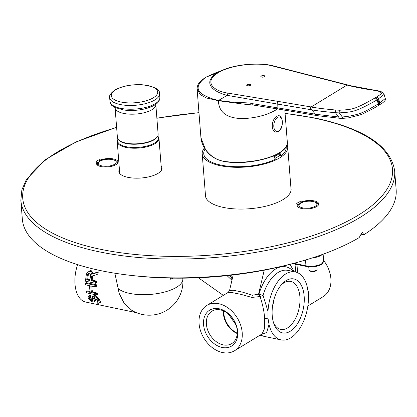 <?xml version="1.0" encoding="UTF-8"?>
<svg xmlns="http://www.w3.org/2000/svg" width="417" height="417" viewBox="0 0 417 417"><rect width="100%" height="100%" fill="white"/><g stroke="black" fill="none" stroke-linecap="round" stroke-linejoin="round"><path stroke-width="0.63" d="M273.969 299.375A24.509 13.683 -78.2 0 1 272.536 306.224M281.303 284.874A24.509 13.683 -78.2 0 1 283.935 282.856A24.509 13.683 -78.2 0 1 290.722 281.412A24.509 13.683 -78.2 0 1 299.912 302.388A24.509 13.683 -78.2 0 1 287.48 327.95A24.509 13.683 -78.2 0 1 280.693 329.394A24.509 13.683 -78.2 0 1 273.453 322.45M286.198 280.558A27.574 15.393 -78.2 0 1 304.16 296.185A27.574 15.393 -78.2 0 1 290.19 331.291A27.574 15.393 -78.2 0 1 273.886 323.769A27.574 15.393 -78.2 0 1 282.231 283.836A27.574 15.393 -78.2 0 1 286.198 280.558M269.028 324.442A34.72 19.38 101.8 0 0 281.094 339.907A34.72 19.38 101.8 0 0 308.387 300.433L308.398 293.599L307.36 287.402A34.72 19.38 101.8 0 0 295.299 271.936A34.72 19.38 101.8 0 0 268.006 311.41L267.995 318.244L269.028 324.442L266.692 332.469L260.974 334.611M264.232 270.169L258.54 294.303L259.551 296.607L260.02 296.32A3.065 1.444 157 0 0 263.044 295.33L268.006 311.41M308.45 294.329L308.413 292.234L307.433 287.73M229.553 290.498L233.166 290.201L242.538 292.145L252.337 295.278L258.993 294.011A3.065 0.381 -163.3 0 0 263.044 295.33A34.72 19.38 -78.2 0 1 287.834 270.378L295.299 271.936M294.183 271.702L290.003 264.342M259.551 296.607L251.832 297.415L240.932 294.35L231.352 292.432L228.151 292.432L229.538 290.513M293.49 271.561A37.785 21.09 -78.2 0 0 258.993 294.011A3.065 2.252 -121.4 0 0 260.02 296.32C262.804 304.936 264.352 312.469 264.665 318.922L264.654 328.351L262.012 333.975M199.071 323.613A26.552 19.51 58.6 0 1 206.806 305.452A26.552 19.51 58.6 0 1 228.954 308.585A26.552 19.51 58.6 0 1 242.199 332.625A26.552 19.51 58.6 0 1 234.458 350.786A26.552 19.51 58.6 0 1 212.31 347.653A26.552 19.51 58.6 0 1 199.071 323.613M297.634 272.708L296.961 264.503M323.618 260.458A26.552 19.51 58.6 0 1 330.879 278.525A26.552 19.51 58.6 0 1 323.139 296.685L307.85 306.015M219.113 308.762A21.038 15.46 58.6 0 1 237.716 331.687A21.038 15.46 58.6 0 1 222.157 347.47A21.038 15.46 58.6 0 1 203.548 324.546A21.038 15.46 58.6 0 1 219.113 308.762M312.484 257.847A11.233 4.326 -4.5 0 0 322.138 254.552M236.017 324.937L228.146 313.72M223.408 310.858A18.994 13.959 -121.4 0 0 223.392 313.469A18.994 13.959 -121.4 0 0 223.418 313.787A18.994 13.959 -121.4 0 0 234.922 332.365A18.994 13.959 -121.4 0 0 237.252 333.548M220.442 309.92A18.994 13.959 58.6 0 1 236.137 325.276A18.994 13.959 58.6 0 1 231.706 343.613A18.994 13.959 58.6 0 1 223.189 344.869A18.994 13.959 58.6 0 1 207.499 329.513A18.994 13.959 58.6 0 1 211.925 311.181A18.994 13.959 58.6 0 1 220.442 309.92M136.349 312.641L85.699 302.054A28.591 15.961 -78.2 0 1 74.997 284.165A28.591 15.961 -78.2 0 1 77.625 264.644M117.881 288.288A33.699 12.979 175.5 0 0 145.033 294.694A33.699 12.979 175.5 0 0 176.605 287.219A33.699 12.979 -4.5 0 0 182.828 278.858A33.699 33.699 0 0 1 131.777 310.326L124.151 303.253L119.173 293.396L114.863 273.224M96.431 284.795L86.481 282.716L85.527 283.299L95.477 285.379L96.431 284.795A28.591 15.961 -78.2 0 0 96.442 286.323L95.493 286.901L90.833 285.926A30.227 16.873 101.8 0 0 91.542 292.635L92.501 292.051A28.591 15.961 -78.2 0 1 91.902 287.699A28.591 15.961 -78.2 0 1 91.808 286.13M95.535 283.299A30.227 16.873 -78.2 0 1 95.639 281.71L91.193 280.777A30.227 16.873 -78.2 0 1 91.792 276.08L96.687 274.694A30.227 16.873 -78.2 0 1 97.187 272.603L91.693 274.261L90.89 271.926L89.483 271.316L87.716 272.202L86.825 273.244L86.335 274.647A30.227 16.873 -78.2 0 0 85.584 281.22L95.535 283.299L96.504 282.71A28.591 15.961 -78.2 0 1 96.624 281.11L92.178 280.182A28.591 15.961 -78.2 0 1 92.767 275.809M88.774 271.483L89.895 270.8L91.459 270.805L92.626 272.327L92.767 273.609L98.323 271.915A28.591 15.961 -78.2 0 0 97.771 274.032L96.687 274.694M107.643 306.641A30.227 16.873 -78.2 0 1 107.336 306.745L107.325 306.573M106.914 306.49L107.336 306.745M88.972 295.846L90.536 295.158L88.341 296.299L88.023 296.993L88.242 297.962A30.227 16.873 -78.2 0 0 88.722 298.942L90.223 300.589L92.532 301.845L94.096 302.017L94.461 301.475L94.226 300.094A30.227 16.873 -78.2 0 1 93.658 298.911L93.528 298.145L94.195 297.326L95.618 298.014L96.838 299.573A30.227 16.873 -78.2 0 0 97.609 301.142L97.828 301.856L97.025 302.325L97.823 301.84M89.535 295.762A30.227 16.873 -78.2 0 0 89.978 297.024L89.379 297.462L89.426 298.025A30.227 16.873 -78.2 0 0 89.994 299.208L92.011 300.803L92.96 300.839L92.955 299.828A30.227 16.873 -78.2 0 1 92.386 298.645L92.293 296.93L92.855 296.258L94.628 296.226L96.739 297.858L98.104 299.839A30.227 16.873 -78.2 0 0 98.876 301.408L99.178 303.081L97.797 303.383A30.227 16.873 -78.2 0 1 97.025 302.325M95.493 286.901A30.227 16.873 -78.2 0 1 95.477 285.379M91.542 292.635L96.197 293.61A30.227 16.873 -78.2 0 0 96.489 294.96L86.538 292.88A30.227 16.873 -78.2 0 1 86.246 291.53L90.27 292.369A30.227 16.873 -78.2 0 1 89.561 285.661L85.537 284.821A30.227 16.873 -78.2 0 1 85.527 283.299M89.926 280.511L86.746 279.849A30.227 16.873 -78.2 0 1 87.445 274.579L88.368 273.26L89.702 273.234L90.578 274.334L90.619 275.241A30.227 16.873 -78.2 0 0 89.926 280.511M89.994 279.724L87.732 279.249A28.591 15.961 -78.2 0 1 88.498 273.938L88.889 273.104M96.489 294.96L97.458 294.371A28.591 15.961 -78.2 0 1 97.156 293.026L92.501 292.051M90.119 291.551L87.205 290.946L86.246 291.53M93.142 300.115L91.073 298.551A28.591 15.961 -78.2 0 1 90.468 297.389L90.661 296.518M92.855 296.258L94.56 295.403L95.618 295.627L97.745 297.243L99.152 299.203A28.591 15.961 -78.2 0 0 99.971 300.746L100.351 302.367L99.178 303.081M94.096 302.017L95.592 300.782L95.305 299.437A28.591 15.961 -78.2 0 1 94.706 298.275L94.727 296.993M89.978 297.024L91 296.404A28.591 15.961 -78.2 0 1 90.536 295.158M86.746 279.849L87.732 279.249M87.445 274.579L88.498 273.938M87.82 273.755L88.795 273.161M94.461 301.475L95.592 300.782M94.43 300.819L95.54 300.141M94.226 300.094L95.305 299.437M93.658 298.911L94.706 298.275M93.528 298.145L94.555 297.519M99.215 302.304L100.341 301.621M98.876 301.408L99.971 300.746M98.104 299.839L99.152 299.203M97.469 298.781L98.495 298.155M96.739 297.858L97.745 297.243M95.608 296.836L96.603 296.226M94.628 296.226L95.618 295.627M93.57 296.007L94.56 295.403M92.438 300.892L93.017 300.537M92.011 300.803L93.022 300.188M91.266 300.485L92.386 299.802M90.515 299.828L91.61 299.161M89.994 299.208L91.073 298.551M89.426 298.025L90.468 297.389M89.379 297.462L90.411 296.836M96.197 293.61L97.156 293.026M173.446 278.149L170.016 279.327L169.917 278.092M231.81 275.131L232.04 278.035A2.043 0.704 -54.8 0 1 231.154 279.52L227.067 275.658M232.399 278.29L229.355 275.408M170.855 278.108L170.016 279.327M320.84 264.696L321.596 263.925C317.097 266.124 311.885 266.755 305.958 265.822A1.022 0.568 -78.2 0 0 306.333 266.463C311.958 267.37 316.941 266.76 321.288 264.633L321.314 264.618M321.596 263.925L323.665 261.042C322.831 263.471 322.044 264.67 321.309 264.618M295.267 271.931L295.914 264.899M91.193 280.777L92.178 280.182M97.187 272.603L98.323 271.915M91.693 274.261L92.767 273.609M91.526 272.999L92.626 272.327M90.89 271.926L92.011 271.243M90.333 271.493L91.459 270.805M89.483 271.316L90.614 270.628M95.639 281.71L96.624 281.11M274.897 158.439A39.521 15.22 -4.5 0 0 277.065 157.225A39.521 15.22 -4.5 0 0 279.75 155.364M204.439 147.931A42.888 16.518 -4.5 0 0 202.209 153.883A42.888 16.518 -4.5 0 0 232.55 167.196A42.888 16.518 -4.5 0 0 279.802 157.798A42.888 16.518 175.5 0 0 287.725 147.149L291.097 190.001M287.032 144.689A42.888 16.518 175.5 0 1 287.725 147.149M279.87 153.044A38.807 14.944 175.5 0 1 276.367 155.598A38.807 14.944 -4.5 0 1 274.078 156.875M384.109 94.388L377.072 99.908C354.08 112.835 352.501 111.777 339.235 112.908L335.393 112.705C324.004 111.657 316.133 110.703 311.77 109.843L277.227 104.026A2.043 1.027 -80.4 0 1 278.139 101.399L228.151 93.163C210.971 90.52 204.737 80.716 218.07 72.819C230.804 64.781 257.961 61.951 272.687 65.995A2.043 1.251 104.4 0 1 273.333 65.891L351.067 85.798L373.45 90.009C380.335 90.88 383.89 92.339 384.109 94.388L385.24 98.501L379.772 103.056L366.929 110.432C360.236 113.992 352.021 116.171 342.289 116.969L338.734 116.989L317.17 114.466L252.619 103.692C246.755 102.019 238.899 103.583 218.659 100.367L218.383 100.304C213.363 99.47 208.281 97.588 203.131 94.664C195.615 90.161 196.543 84.333 205.904 77.181L218.263 71.875M272.687 65.995L348.409 85.412C352.365 86.538 359.412 87.961 369.551 89.681L372.845 90.124C377.281 90.807 379.804 91.438 380.408 92.021C380.966 93.048 383.979 92.511 376.124 97.26L374.539 98.23C353.486 110.151 352.125 109.322 339.891 110.229A2.043 1.069 -88.6 0 0 339.235 112.908L342.289 116.969A2.043 0.97 -91.4 0 0 343.217 118.319A2.043 0.97 -91.4 0 0 343.238 118.319L339.704 118.282L317.89 115.738A2.043 1.027 -80.4 0 1 317.879 115.733L277.805 108.978A2.043 1.027 -80.4 0 1 277.086 107.706L277.227 104.026L227.239 95.357C209.391 90.718 203.762 81.127 217.278 72.886L222.86 70.077M275.95 108.665L276.028 109.88L277.503 108.926M276.028 109.88C262.846 117.672 243.841 119.846 234.01 117.745C223.955 115.754 218.753 110.072 218.404 100.711L206.217 97.938L200.342 94.669L197.126 89.233M200.937 137.704L205.477 149.474C210.976 156.933 218.133 161.014 226.952 161.713A42.888 16.518 -4.5 0 0 279.4 152.721A42.888 16.518 -4.5 0 0 287.323 142.077L284.816 110.161M277.805 108.978L253.322 105.058L242.267 103.963L218.404 100.711A2.043 1.022 -83.6 0 1 218.383 100.304M343.238 118.319L348.258 117.912L359.996 114.972L362.8 113.898L373.867 108.238L382.165 103.176L373.752 108.305M249.877 84.307A2.043 0.787 -4.5 0 0 247.734 84.396A2.043 0.787 -4.5 0 0 246.655 85.188A2.043 0.787 -4.5 0 0 247.51 85.751A2.043 0.787 -4.5 0 0 249.653 85.657A2.043 0.787 -4.5 0 0 250.726 84.87A2.043 0.787 -4.5 0 0 249.877 84.307M261.699 77.093A2.043 0.787 175.5 0 1 260.844 76.53A2.043 0.787 175.5 0 1 261.923 75.743A2.043 0.787 175.5 0 1 264.065 75.649A2.043 0.787 175.5 0 1 264.92 76.212A2.043 0.787 175.5 0 1 263.841 77.004A2.043 0.787 175.5 0 1 261.699 77.093M339.891 110.229L336.149 110.062C324.853 109.025 317.024 108.076 312.667 107.216L278.139 101.399M250.721 84.964A2.043 0.787 -4.5 0 0 249.892 84.495A2.043 0.787 -4.5 0 0 247.854 84.557A2.043 0.787 -4.5 0 0 246.676 85.282M260.87 76.624A2.043 0.787 175.5 0 1 262.048 75.899A2.043 0.787 175.5 0 1 264.081 75.837A2.043 0.787 175.5 0 1 264.91 76.306M276.466 116.437A8.168 4.561 101.8 0 0 272.39 124.235A8.168 4.561 101.8 0 0 274.61 131.652C274.949 132.262 276.184 132.205 278.321 131.48C284.691 128.16 282.58 113.815 277.899 115.921M100.695 270.623A187.488 72.198 175.5 0 1 22.33 219.118L20.85 200.327A187.488 72.198 -4.5 0 0 99.215 251.832A187.488 72.198 -4.5 0 0 295.914 243.554A187.488 72.198 -4.5 0 0 394.67 170.907L396.15 189.699A187.488 72.198 -4.5 0 1 363.838 234.781L362.337 232.233L359.105 237.664A187.488 72.198 -4.5 0 1 100.695 270.623M119.398 169.224A21.648 8.335 -4.5 0 0 118.855 171.397A21.648 8.335 -4.5 0 0 127.904 177.345A21.648 8.335 -4.5 0 0 150.615 176.391A21.648 8.335 -4.5 0 0 162.02 167.999A21.648 8.335 -4.5 0 0 161.139 165.94M205.404 194.458A42.993 16.555 -4.5 0 0 205.393 195.604A42.993 16.555 -4.5 0 0 223.361 207.416A42.993 16.555 -4.5 0 0 268.465 205.518A42.993 16.555 -4.5 0 0 291.108 188.859A42.993 16.555 -4.5 0 0 290.92 187.728M301.898 202.912L301.324 201.87L300.099 201.614A12.255 4.717 -4.5 0 0 296.555 203.777L297.78 204.033L298.353 205.081M301.324 201.87A10.8 4.16 175.5 0 1 313.688 200.791A10.8 4.16 175.5 0 1 318.494 204.888A10.8 4.16 175.5 0 1 308.288 208.854A10.8 4.16 175.5 0 1 297.592 206.53A10.8 4.16 175.5 0 1 297.78 204.033M101.195 160.967L100.622 159.925L99.397 159.669A12.255 4.717 -4.5 0 0 95.853 161.832L97.078 162.088L97.651 163.136M100.622 159.925A10.8 4.16 175.5 0 1 112.981 158.851A10.8 4.16 175.5 0 1 117.792 162.943A10.8 4.16 175.5 0 1 107.586 166.915A10.8 4.16 175.5 0 1 96.89 164.585A10.8 4.16 175.5 0 1 97.078 162.088M298.337 205.096A10.211 3.93 -4.5 0 0 297.858 206.451A10.211 3.93 -4.5 0 0 297.983 206.947M318.176 205.357A10.211 3.93 -4.5 0 0 318.218 204.846A10.211 3.93 -4.5 0 0 317.53 203.585M300.099 201.614L300.23 203.241M299.317 203.892A12.255 4.717 -4.5 0 0 298.072 204.565M98.615 161.947A12.255 4.717 -4.5 0 0 97.37 162.62M97.635 163.151A10.211 3.93 -4.5 0 0 97.156 164.507A10.211 3.93 -4.5 0 0 97.281 165.002M117.469 163.412A10.211 3.93 -4.5 0 0 117.516 162.906A10.211 3.93 -4.5 0 0 116.828 161.64M99.397 159.669L99.527 161.296M359.907 233.958L363.838 234.781M117.146 163.766A10.008 3.852 -4.5 0 0 117.313 162.922C119.361 160.154 105.72 157.063 99.507 161.306C97.813 162.557 97.098 163.62 97.359 164.491A10.008 3.852 -4.5 0 0 97.656 165.299M316.904 266.244L317.139 269.215A4.087 1.574 175.5 0 1 316.816 269.898A4.087 1.574 175.5 0 1 316.383 270.232A4.087 1.574 -4.5 0 1 309.419 270.482A4.087 1.574 -4.5 0 1 308.992 269.856L308.752 266.807M309.419 270.482L310.404 271.186A3.065 1.178 -4.5 0 0 315.627 270.998A3.065 1.178 175.5 0 0 315.956 270.748L316.816 269.898M317.848 205.706A10.008 3.852 -4.5 0 0 318.015 204.867C320.063 202.099 306.422 199.008 300.209 203.251C298.515 204.502 297.801 205.565 298.061 206.436A10.008 3.852 -4.5 0 0 298.358 207.244M278.671 153.367L279.583 155.327L281.256 155.677L279.614 152.565M277.915 153.795A39.625 15.262 175.5 0 1 276.93 154.426A39.625 15.262 175.5 0 1 273.703 156.172L275.345 159.284A41.356 15.924 -4.5 0 1 226.087 165.976A41.356 15.924 -4.5 0 1 204.606 149.927L205.096 148.989M286.13 146.706A41.356 15.924 175.5 0 1 281.256 155.677M133.742 275.689A178.705 68.815 -4.5 0 0 294.96 263.002M281.094 339.907L264.508 336.441A34.72 19.38 -78.2 0 1 260.63 334.82M264.665 318.922A3.065 1.178 175.5 0 1 267.995 318.244M223.747 311.004A19.401 14.261 -121.4 0 0 223.793 313.282A19.401 14.261 -121.4 0 0 237.273 333.183M231.977 280.104L231.154 279.52M305.499 260.02L305.958 265.822L293.881 263.299M117.933 139.09L117.229 141.665A20.933 8.064 -4.5 0 0 132.038 148.165A20.933 8.064 -4.5 0 0 155.103 143.578A20.933 8.064 -4.5 0 0 158.971 138.381L157.876 135.947M118.032 139.262A20.48 7.887 -4.5 0 0 129.932 147.279A20.48 7.887 -4.5 0 0 154.691 142.958A20.48 7.887 -4.5 0 0 157.798 136.13M158.132 134.274C157.094 136.192 160.378 134.655 154.181 139.763C144.459 145.747 119.064 146.461 117.412 137.48A20.423 7.866 175.5 0 0 131.861 143.818A20.423 7.866 175.5 0 0 154.363 139.341A20.423 7.866 -4.5 0 0 158.132 134.274L155.796 104.313M115.035 107.518L115.076 107.8A20.423 7.866 -4.5 0 0 129.525 114.138A20.423 7.866 -4.5 0 0 152.023 109.661A20.423 7.866 -4.5 0 0 155.796 104.594M154.426 105.178A23.868 9.19 175.5 0 1 147.894 108.024L154.629 105.079C157.986 103.26 159.721 100.721 159.847 97.474A25.02 9.633 175.5 0 1 155.223 103.682A25.02 9.633 175.5 0 1 127.665 109.165A25.02 9.633 175.5 0 1 109.963 101.399C110.906 104.349 111.782 105.866 112.59 105.954L114.93 107.466L123.422 109.947A23.868 9.19 175.5 0 0 147.894 108.024L147.946 108.008M159.847 97.474L159.549 93.71A25.02 9.633 175.5 0 1 154.931 99.918A25.02 9.633 175.5 0 1 127.367 105.402A25.02 9.633 175.5 0 1 109.666 97.635L109.963 101.399M115.566 89.864A23.269 8.96 175.5 0 1 147.936 85.594A23.269 8.96 175.5 0 1 153.362 97.766A23.269 8.96 175.5 0 1 120.993 102.029A23.269 8.96 175.5 0 1 115.566 89.864M205.644 77.301A2.043 1.501 58.6 0 1 205.904 77.181L217.278 72.886A2.043 1.501 58.6 0 1 218.07 72.819M218.67 100.747A2.043 0.996 -81.4 0 1 218.659 100.367L227.239 95.357A2.043 1.022 -80.6 0 1 228.151 93.163M226.952 161.713L227.15 161.932A42.482 16.357 -4.5 0 0 283.789 149.427M205.477 149.474A0.407 0.266 146.1 0 0 205.503 149.609C202.808 145.616 201.286 141.665 200.942 137.766L197.121 89.233C197.001 86.032 198.409 83.113 201.359 80.471L205.649 77.296L216.84 72.329M379.329 104.87A2.043 1.501 -121.4 0 0 379.772 103.056L378.672 98.933A2.043 1.512 -121.4 0 0 376.124 97.26M379.215 104.943A2.043 1.501 -121.4 0 0 379.652 103.129L378.542 99.011A2.043 1.501 -121.4 0 0 376.004 97.333M377.99 105.689A2.043 1.501 -121.4 0 0 378.428 103.875L377.203 99.83A2.043 1.501 -121.4 0 0 374.659 98.151M377.875 105.762A2.043 1.496 -121.4 0 0 378.313 103.948L377.072 99.908A2.043 1.491 -121.3 0 0 374.539 98.23M339.683 118.282A2.043 1.11 -87.5 0 1 338.734 116.989L335.393 112.705A2.043 1.1 -86.2 0 1 336.149 110.062M317.879 115.733A2.043 1.027 -80.4 0 1 317.17 114.466M316.091 115.436A2.043 1.027 -80.4 0 1 315.388 114.169L311.77 109.843A2.043 1.032 -80.9 0 1 312.667 107.216M253.307 105.053A2.043 0.985 -81.2 0 1 252.619 103.692M310.248 109.593A2.043 1.027 -80.4 0 1 311.155 106.966L347.048 85.073A2.043 1.246 104.2 0 1 347.71 84.979M379.043 103.499L377.875 99.418M373.45 90.009A2.043 1.371 97.1 0 0 372.845 90.124M370.16 89.566A2.043 1.314 98 0 0 369.551 89.681M349.071 85.318A2.043 1.251 103.7 0 0 348.409 85.412M317.942 77.426A2.043 1.246 104.2 0 0 317.274 77.52M277.55 117.391A7.365 4.113 101.8 0 0 273.818 126.773A7.365 4.113 101.8 0 0 278.619 130.948A7.365 4.113 -78.2 0 0 282.351 121.571A7.365 4.113 -78.2 0 0 277.55 117.391M116.624 127.493A185.445 71.411 -4.5 0 0 100.252 249.23A185.445 71.411 -4.5 0 0 358.224 215.214A185.445 71.411 -4.5 0 0 314.976 118.246A185.445 71.411 -4.5 0 0 285.077 113.533M198.977 112.793A185.445 71.411 -4.5 0 0 156.875 118.282M114.56 164.293A8.986 3.461 -4.5 0 0 112.465 159.591A8.986 3.461 -4.5 0 0 99.965 161.238A8.986 3.461 -4.5 0 0 102.061 165.94A8.986 3.461 -4.5 0 0 114.56 164.293M315.262 206.238A8.986 3.461 -4.5 0 0 313.167 201.536A8.986 3.461 -4.5 0 0 300.667 203.183A8.986 3.461 -4.5 0 0 302.763 207.885A8.986 3.461 -4.5 0 0 315.262 206.238M182.828 278.858L182.776 278.175M229.548 290.513L233.171 274.97M206.806 305.452L228.151 292.432M234.458 350.786L262.09 333.928M198.403 277.774L223.324 295.377M260.026 335.19A34.72 34.72 0 0 0 264.508 336.441M323.665 261.073L323.128 254.198M306.339 266.463L292.724 263.617M295.981 265.014L295.517 264.201M117.229 141.665L119.731 173.456M158.971 138.381L161.473 170.172M117.412 137.48L115.076 107.8M109.666 97.635C108.983 95.665 110.724 93.132 114.883 90.03C122.145 86.043 131.204 84.276 142.056 84.74C154.295 86.444 160.128 89.436 159.549 93.71M202.209 153.883L205.581 196.73M273.344 65.896C267.745 64.301 259.843 63.749 249.627 64.228C238.206 65.182 229.001 67.252 222.006 70.442L218.164 71.906M287.323 142.077C289.445 154.118 254.162 165.372 227.077 161.963C217.32 160.681 210.132 156.563 205.503 149.609M385.24 98.501C386.027 99.517 385 101.076 382.165 103.176M394.67 170.907C390.896 146.346 364.521 128.754 315.539 118.126L285.066 113.335M198.966 112.637L156.865 118.115M116.609 127.294L76.202 141.853L45.401 159.622L26.407 179.487L21.856 189.876L20.85 200.327M117.359 163.542L117.313 162.922M316.149 256.637L316.195 257.263M318.062 205.487L318.015 204.867"/></g></svg>
